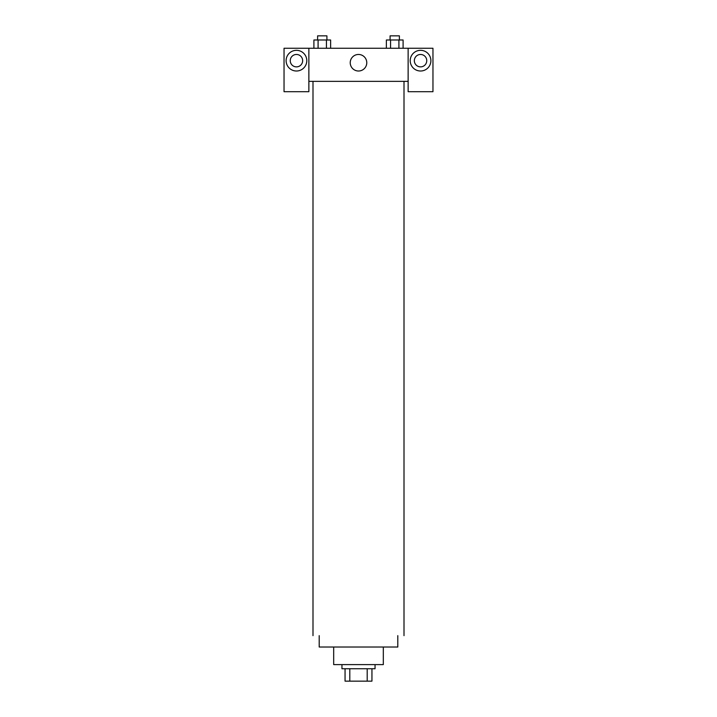 <?xml version="1.0" encoding="UTF-8"?>
<svg xmlns="http://www.w3.org/2000/svg" width="717" height="717" viewBox="0 0 717 717"><rect width="100%" height="100%" fill="white"/><g stroke="black" fill="none" stroke-linecap="round" stroke-linejoin="round"><path stroke-width="1.08" d="M367.203 668.737L367.203 681.15L345.056 681.15L345.056 668.737M367.203 681.15L371.944 681.15L371.944 668.737L371.944 681.15M375.045 664.605L375.045 668.737L341.955 668.737L341.955 664.605M349.797 668.737L349.797 681.15M383.317 647.021L383.317 664.605L333.683 664.605L333.683 647.021M397.801 635.647L397.801 647.021L319.199 647.021L319.199 635.647M404.003 81.353L404.003 635.647M408.134 81.353L408.134 91.695L432.96 91.695L432.96 48.263L408.134 48.263L408.134 81.353L308.866 81.353L308.866 91.695L284.04 91.695L284.04 48.263L308.866 48.263L308.866 81.353M302.655 60.667A6.202 6.202 0 0 1 296.453 66.878A6.202 6.202 0 0 1 290.251 60.667A6.202 6.202 0 0 1 296.453 54.465A6.202 6.202 0 0 1 302.655 60.667M296.453 71.01A10.343 10.343 0 0 1 287.499 55.496A10.343 10.343 0 0 1 305.406 55.496A10.343 10.343 0 0 1 296.453 71.01M426.749 60.667A6.202 6.202 0 0 1 417.446 66.045A6.202 6.202 0 0 1 417.446 55.299A6.202 6.202 0 0 1 426.749 60.667M420.547 71.01A10.343 10.343 0 0 1 411.594 55.496A10.343 10.343 0 0 1 429.501 55.496A10.343 10.343 0 0 1 420.547 71.01M408.134 48.263L308.866 48.263M350.228 62.737A8.272 8.272 0 0 1 362.641 55.576A8.272 8.272 0 0 1 362.641 69.899A8.272 8.272 0 0 1 350.228 62.737M403.097 48.263L403.097 39.991L386.373 39.991L386.373 48.263M398.912 39.991L398.912 48.263M390.559 39.991L390.559 48.263M390.084 39.991L390.084 35.85L399.387 35.85L399.387 39.991M330.627 48.263L330.627 39.991L313.903 39.991L313.903 48.263M326.441 39.991L326.441 48.263M318.088 39.991L318.088 48.263M317.613 39.991L317.613 35.85L326.916 35.85L326.916 39.991M312.997 81.353L312.997 635.647"/></g></svg>
